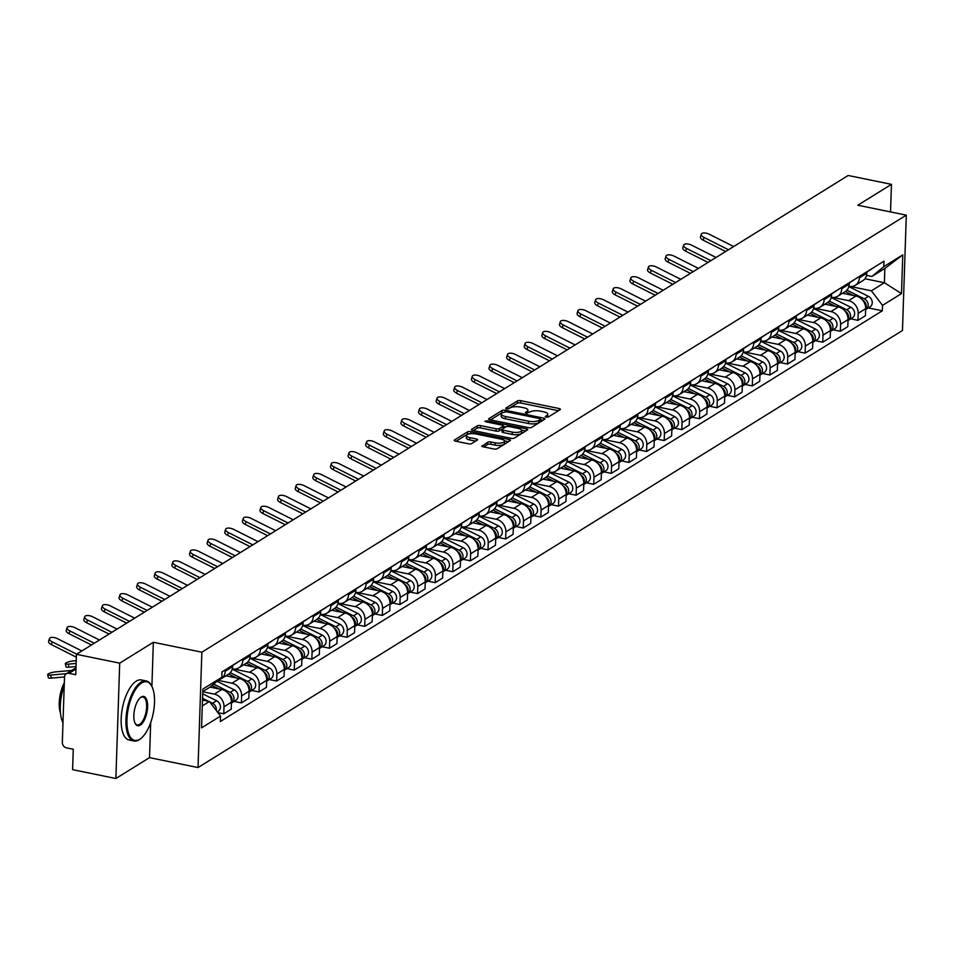 <?xml version="1.0" encoding="UTF-8"?>
<svg xmlns="http://www.w3.org/2000/svg" width="954" height="954" viewBox="0 0 954 954"><rect width="100%" height="100%" fill="white"/><g stroke="black" fill="none" stroke-linecap="round" stroke-linejoin="round"><path stroke-width="1.43" d="M546.105 417.136L548.383 416.97L560.153 409.66A2.409 0.811 1.9 0 0 560.427 409.302A2.409 0.811 1.9 0 0 559.127 408.527L520.705 400.668A2.409 0.811 1.9 0 0 517.462 400.918L505.68 408.229L506.407 409.016L510.199 407.895A7.704 2.6 1.9 0 1 520.574 407.096L523.782 407.752A7.704 2.6 1.9 0 1 527.932 410.208A7.704 2.6 1.9 0 1 527.061 411.341L525.344 412.545L526.25 413.082L530.054 411.961A7.704 2.6 1.9 0 1 540.429 411.15L543.625 411.806A7.704 2.6 1.9 0 1 547.775 414.263A7.704 2.6 1.9 0 1 546.916 415.407L545.199 416.6L546.105 417.136M482.092 445.673A2.409 0.811 1.9 0 0 481.818 446.031A2.409 0.811 1.9 0 0 483.118 446.794L493.898 449A2.409 0.811 1.9 0 0 497.141 448.75L510.223 440.641A2.409 0.811 1.9 0 0 510.485 440.283A2.409 0.811 1.9 0 0 509.197 439.52L470.763 431.649A2.409 0.811 1.9 0 0 467.52 431.9L454.45 440.021A2.409 0.811 1.9 0 0 454.176 440.378A2.409 0.811 1.9 0 0 455.475 441.142L468.497 443.813A2.409 0.811 1.9 0 0 471.741 443.55L477.334 440.08A2.409 0.811 1.9 0 0 477.608 439.722A2.409 0.811 1.9 0 0 476.308 438.959L469.845 437.636A6.439 2.17 1.9 0 1 466.387 435.584A6.439 2.17 1.9 0 1 475.784 433.963L501.077 439.138A6.439 2.17 1.9 0 1 504.547 441.189A6.439 2.17 1.9 0 1 495.15 442.811L490.928 441.952A2.409 0.811 1.9 0 0 487.685 442.203L482.068 446.4M201.854 652.202L153.355 642.28L119.703 663.161L76.427 654.301L848.178 175.488L891.453 184.349L857.801 205.229L906.3 215.151L201.854 652.202L198.027 767.553L902.472 330.501L906.3 215.151M528.373 427.619A2.409 0.811 1.9 0 0 531.616 427.368L544.698 419.247A2.409 0.811 1.9 0 0 544.961 418.889A2.409 0.811 1.9 0 0 543.673 418.126L505.238 410.268A2.409 0.811 1.9 0 0 501.995 410.518L488.913 418.627A2.409 0.811 1.9 0 0 488.651 418.985A2.409 0.811 1.9 0 0 489.951 419.76L528.373 427.619M527.455 429.944L514.373 438.065A2.409 0.811 1.9 0 1 511.129 438.315L472.707 430.445A2.409 0.811 1.9 0 1 471.407 429.682A2.409 0.811 1.9 0 1 471.681 429.324L477.274 425.854A2.409 0.811 1.9 0 1 480.518 425.603L496.104 428.787A2.409 0.811 1.9 0 0 499.347 428.537L503.068 426.235A2.409 0.811 1.9 0 0 503.33 425.878A2.409 0.811 1.9 0 0 502.042 425.114L485.813 421.787L484.906 421.251L487.363 420.821L526.429 428.823A2.409 0.811 1.9 0 1 527.729 429.586A2.409 0.811 1.9 0 1 527.455 429.944M119.703 663.161L115.875 778.512L72.599 769.651L73.267 749.236L66.53 747.864A4.901 4.126 -121.8 0 1 62.332 742.355L64.502 677.066A4.901 4.126 -121.8 0 1 66.267 673.786L75.974 667.764M115.875 778.512L149.528 757.631L198.027 767.553M76.427 654.301L75.748 674.728L68.998 673.345A4.901 4.126 -121.8 0 0 66.267 673.786M890.535 211.919L891.453 184.349M859.435 276.421L859.387 277.781A11.281 9.48 58.2 0 1 855.333 285.318L862.786 280.691A11.281 9.48 -121.8 0 0 866.84 273.154L866.888 271.795M832.997 297.469L848.559 300.653A11.281 9.48 58.2 0 1 858.206 313.306L865.66 308.679A11.281 9.48 -121.8 0 0 856.012 296.026L842.513 293.26M865.66 308.679L865.433 315.714L857.98 320.341L850.682 318.851M855.333 285.318A11.281 9.48 58.2 0 1 849.036 286.343L848.917 286.319M858.206 313.306L857.98 320.341M841.81 287.357L841.774 288.716A11.281 9.48 58.2 0 1 837.707 296.253L845.161 291.626A11.281 9.48 -121.8 0 0 849.227 284.089L849.263 282.73M833.069 329.786L840.355 331.276L847.808 326.65L848.046 319.614A11.281 9.48 -121.8 0 0 838.387 306.949L824.9 304.195M837.707 296.253A11.281 9.48 58.2 0 1 831.411 297.278L831.292 297.254M815.384 308.392L830.934 311.576A11.281 9.48 58.2 0 1 840.593 324.241L840.355 331.276M824.196 298.28L824.149 299.639A11.281 9.48 58.2 0 1 820.094 307.176L827.547 302.549A11.281 9.48 -121.8 0 0 831.602 295.013L831.649 293.665M815.443 340.709L822.742 342.2L830.195 337.585L830.433 330.549A11.281 9.48 -121.8 0 0 820.774 317.885L807.287 315.13M820.094 307.176A11.281 9.48 58.2 0 1 813.798 308.202L813.679 308.178M797.771 319.328L813.321 322.512A11.281 9.48 58.2 0 1 822.98 335.164L822.742 342.2M806.583 309.215L806.535 310.575A11.281 9.48 58.2 0 1 802.481 318.111L809.934 313.484A11.281 9.48 -121.8 0 0 813.989 305.948L814.036 304.588M797.83 351.644L805.128 353.135L812.581 348.508L812.808 341.472A11.281 9.48 -121.8 0 0 803.161 328.82L789.673 326.053M802.481 318.111A11.281 9.48 58.2 0 1 796.185 319.137L796.065 319.113M780.145 330.251L795.708 333.435A11.281 9.48 58.2 0 1 805.355 346.099L805.128 353.135M788.97 320.139L788.922 321.498A11.281 9.48 58.2 0 1 784.856 329.035L792.309 324.408A11.281 9.48 -121.8 0 0 796.375 316.871L796.423 315.524M780.217 362.568L787.503 364.058L794.956 359.443L795.195 352.408A11.281 9.48 -121.8 0 0 785.547 339.743L772.048 336.989M784.856 329.035A11.281 9.48 58.2 0 1 778.559 330.06L778.44 330.036M762.532 341.186L778.094 344.37A11.281 9.48 58.2 0 1 787.742 357.023L787.503 364.058M771.345 331.074L771.297 332.433A11.281 9.48 58.2 0 1 767.243 339.97L774.696 335.343A11.281 9.48 -121.8 0 0 778.75 327.806L778.798 326.447M762.592 373.503L769.89 374.994L777.343 370.367L777.582 363.331A11.281 9.48 -121.8 0 0 767.922 350.678L754.435 347.912M767.243 339.97A11.281 9.48 58.2 0 1 760.946 340.995L760.827 340.972M744.919 352.121L760.469 355.293A11.281 9.48 58.2 0 1 770.128 367.958L769.89 374.994M753.732 342.009L753.684 343.357A11.281 9.48 58.2 0 1 749.629 350.893L757.082 346.278A11.281 9.48 -121.8 0 0 761.137 338.742L761.185 337.382M744.979 384.426L752.277 385.929L759.73 381.302L759.956 374.266A11.281 9.48 -121.8 0 0 750.309 361.602L736.822 358.847M749.629 350.893A11.281 9.48 58.2 0 1 743.333 351.931L743.214 351.907M727.294 363.045L742.856 366.229A11.281 9.48 58.2 0 1 752.503 378.893L752.277 385.929M736.118 352.932L736.071 354.292A11.281 9.48 58.2 0 1 732.016 361.828L739.469 357.201A11.281 9.48 -121.8 0 0 743.524 349.665L743.571 348.305M727.365 395.361L734.652 396.852L742.105 392.225L742.343 385.189A11.281 9.48 -121.8 0 0 732.696 372.537L719.197 369.77M732.016 361.828A11.281 9.48 58.2 0 1 725.708 362.854L725.6 362.83M709.681 373.98L725.243 377.164A11.281 9.48 58.2 0 1 734.89 389.816L734.652 396.852M718.493 363.868L718.457 365.215A11.281 9.48 58.2 0 1 714.391 372.752L721.844 368.137A11.281 9.48 -121.8 0 0 725.911 360.6L725.946 359.241M709.74 406.297L717.038 407.787L724.491 403.16L724.73 396.125A11.281 9.48 -121.8 0 0 715.071 383.46L701.584 380.706M714.391 372.752A11.281 9.48 58.2 0 1 708.095 373.789L707.975 373.765M692.067 384.903L707.618 388.087A11.281 9.48 58.2 0 1 717.277 400.752L717.038 407.787M700.88 374.791L700.832 376.15A11.281 9.48 58.2 0 1 696.778 383.687L704.231 379.06A11.281 9.48 -121.8 0 0 708.285 371.523L708.333 370.164M692.127 417.22L699.425 418.711L706.878 414.084L707.105 407.048A11.281 9.48 -121.8 0 0 697.457 394.396L683.97 391.629M696.778 383.687A11.281 9.48 58.2 0 1 690.481 384.712L690.362 384.689M674.442 395.838L690.004 399.022A11.281 9.48 58.2 0 1 699.652 411.675L699.425 418.711M683.267 385.726L683.219 387.085A11.281 9.48 58.2 0 1 679.165 394.622L686.618 389.995A11.281 9.48 -121.8 0 0 690.672 382.459L690.72 381.099M674.514 428.155L681.812 429.646L689.265 425.019L689.492 417.983A11.281 9.48 -121.8 0 0 679.844 405.319L666.345 402.564M679.165 394.622A11.281 9.48 58.2 0 1 672.856 395.648L672.749 395.624M656.829 406.762L672.391 409.946A11.281 9.48 58.2 0 1 682.038 422.61L681.812 429.646M665.642 396.649L665.606 398.009A11.281 9.48 58.2 0 1 661.539 405.545L668.992 400.918A11.281 9.48 -121.8 0 0 673.059 393.382L673.095 392.034M656.901 439.078L664.187 440.569L671.64 435.954L671.878 428.918A11.281 9.48 -121.8 0 0 662.219 416.254L648.732 413.499M661.539 405.545A11.281 9.48 58.2 0 1 655.243 406.571L655.124 406.547M639.216 417.697L654.766 420.881A11.281 9.48 58.2 0 1 664.425 433.533L664.187 440.569M648.028 407.585L647.981 408.944A11.281 9.48 58.2 0 1 643.926 416.481L651.379 411.854A11.281 9.48 -121.8 0 0 655.434 404.317L655.481 402.958M639.275 450.014L646.573 451.504L654.027 446.877L654.265 439.842A11.281 9.48 -121.8 0 0 644.606 427.189L631.119 424.423M643.926 416.481A11.281 9.48 58.2 0 1 637.63 417.506L637.51 417.482M621.603 428.62L637.153 431.804A11.281 9.48 58.2 0 1 646.812 444.469L646.573 451.504M630.415 418.508L630.367 419.867A11.281 9.48 58.2 0 1 626.313 427.404L633.766 422.777A11.281 9.48 -121.8 0 0 637.821 415.24L637.868 413.893M621.662 460.937L628.96 462.44L636.413 457.813L636.64 450.777A11.281 9.48 -121.8 0 0 626.993 438.113L613.505 435.358M626.313 427.404A11.281 9.48 58.2 0 1 620.017 428.429L619.897 428.406M603.977 439.555L619.54 442.739A11.281 9.48 58.2 0 1 629.187 455.392L628.96 462.44M612.802 429.443L612.754 430.803A11.281 9.48 58.2 0 1 608.688 438.339L616.141 433.712A11.281 9.48 -121.8 0 0 620.207 426.176L620.255 424.816M604.049 471.872L611.335 473.363L618.788 468.736L619.027 461.7A11.281 9.48 -121.8 0 0 609.379 449.048L595.88 446.281M608.688 438.339A11.281 9.48 58.2 0 1 602.391 439.365L602.272 439.341M586.364 450.491L601.914 453.663A11.281 9.48 58.2 0 1 611.574 466.327L611.335 473.363M595.177 440.378L595.129 441.726A11.281 9.48 58.2 0 1 591.075 449.262L598.528 444.647A11.281 9.48 -121.8 0 0 602.582 437.111L602.63 435.751M586.424 482.796L593.722 484.298L601.175 479.671L601.414 472.635A11.281 9.48 -121.8 0 0 591.754 459.971L578.267 457.216M591.075 449.262A11.281 9.48 58.2 0 1 584.778 450.3L584.659 450.276M568.751 461.414L584.301 464.598A11.281 9.48 58.2 0 1 593.96 477.262L593.722 484.298M577.564 451.302L577.516 452.661A11.281 9.48 58.2 0 1 573.461 460.198L580.914 455.571A11.281 9.48 -121.8 0 0 584.969 448.034L585.017 446.675M568.811 493.731L576.109 495.221L583.562 490.594L583.788 483.559A11.281 9.48 -121.8 0 0 574.141 470.906L560.654 468.14M573.461 460.198A11.281 9.48 58.2 0 1 567.165 461.223L567.046 461.199M551.126 472.349L566.688 475.533A11.281 9.48 58.2 0 1 576.335 488.186L576.109 495.221M559.95 462.237L559.903 463.584A11.281 9.48 58.2 0 1 555.836 471.121L563.301 466.506A11.281 9.48 -121.8 0 0 567.356 458.969L567.403 457.61M551.197 504.666L558.484 506.157L565.937 501.53L566.175 494.494A11.281 9.48 -121.8 0 0 556.528 481.83L543.029 479.075M555.836 471.121A11.281 9.48 58.2 0 1 549.54 472.158L549.432 472.135M533.513 483.273L549.075 486.457A11.281 9.48 58.2 0 1 558.722 499.121L558.484 506.157M542.325 473.16L542.289 474.52A11.281 9.48 58.2 0 1 538.223 482.056L545.676 477.429A11.281 9.48 -121.8 0 0 549.742 469.893L549.778 468.533M533.572 515.589L540.87 517.08L548.323 512.465L548.562 505.417A11.281 9.48 -121.8 0 0 538.903 492.765L525.415 489.998M538.223 482.056A11.281 9.48 58.2 0 1 531.927 483.082L531.807 483.058M515.899 494.208L531.45 497.392A11.281 9.48 58.2 0 1 541.109 510.044L540.87 517.08M524.712 484.095L524.664 485.455A11.281 9.48 58.2 0 1 520.61 492.991L528.063 488.365A11.281 9.48 -121.8 0 0 532.117 480.828L532.165 479.468M515.959 526.525L523.257 528.015L530.71 523.388L530.937 516.352A11.281 9.48 -121.8 0 0 521.289 503.688L507.802 500.933M520.61 492.991A11.281 9.48 58.2 0 1 514.313 494.017L514.194 493.993M498.274 505.131L513.836 508.315A11.281 9.48 58.2 0 1 523.484 520.979L523.257 528.015M507.099 495.019L507.051 496.378A11.281 9.48 58.2 0 1 502.996 503.915L510.45 499.288A11.281 9.48 -121.8 0 0 514.504 491.751L514.552 490.404M498.346 537.448L505.644 538.938L513.097 534.323L513.324 527.288A11.281 9.48 -121.8 0 0 503.676 514.623L490.177 511.869M502.996 503.915A11.281 9.48 58.2 0 1 496.688 504.94L496.581 504.916M480.661 516.066L496.223 519.25A11.281 9.48 58.2 0 1 505.87 531.903L505.644 538.938M489.474 505.954L489.438 507.313A11.281 9.48 58.2 0 1 485.371 514.85L492.824 510.223A11.281 9.48 -121.8 0 0 496.891 502.686L496.927 501.327M480.733 548.383L488.019 549.874L495.472 545.247L495.71 538.211A11.281 9.48 -121.8 0 0 486.051 525.559L472.564 522.792M485.371 514.85A11.281 9.48 58.2 0 1 479.075 515.875L478.956 515.852M463.048 526.99L478.598 530.174A11.281 9.48 58.2 0 1 488.257 542.838L488.019 549.874M471.86 516.877L471.813 518.237A11.281 9.48 58.2 0 1 467.758 525.773L475.211 521.146A11.281 9.48 -121.8 0 0 479.266 513.61L479.313 512.262M463.107 559.306L470.405 560.809L477.859 556.182L478.085 549.146A11.281 9.48 -121.8 0 0 468.438 536.482L454.951 533.727M467.758 525.773A11.281 9.48 58.2 0 1 461.462 526.811L461.342 526.775M445.423 537.925L460.985 541.109A11.281 9.48 58.2 0 1 470.632 553.761L470.405 560.809M454.247 527.812L454.199 529.172A11.281 9.48 58.2 0 1 450.145 536.708L457.598 532.082A11.281 9.48 -121.8 0 0 461.653 524.545L461.7 523.186M445.494 570.242L452.792 571.732L460.245 567.105L460.472 560.07A11.281 9.48 -121.8 0 0 450.825 547.417L437.337 544.651M450.145 536.708A11.281 9.48 58.2 0 1 443.848 537.734L443.729 537.71M427.809 548.86L443.371 552.032A11.281 9.48 58.2 0 1 453.019 564.696L452.792 571.732M436.622 538.748L436.586 540.095A11.281 9.48 58.2 0 1 432.52 547.632L439.973 543.017A11.281 9.48 -121.8 0 0 444.039 535.48L444.075 534.121M427.881 581.165L435.167 582.667L442.62 578.041L442.859 571.005A11.281 9.48 -121.8 0 0 433.199 558.34L419.712 555.586M432.52 547.632A11.281 9.48 58.2 0 1 426.223 548.669L426.104 548.645M410.196 559.783L425.746 562.967A11.281 9.48 58.2 0 1 435.406 575.632L435.167 582.667M419.009 549.671L418.961 551.03A11.281 9.48 58.2 0 1 414.907 558.567L422.36 553.94A11.281 9.48 -121.8 0 0 426.414 546.403L426.462 545.044M410.256 592.1L417.554 593.591L425.007 588.964L425.245 581.928A11.281 9.48 -121.8 0 0 415.586 569.276L402.099 566.509M414.907 558.567A11.281 9.48 58.2 0 1 408.61 559.593L408.491 559.569M392.583 570.719L408.133 573.903A11.281 9.48 58.2 0 1 417.792 586.555L417.554 593.591M401.395 560.606L401.348 561.954A11.281 9.48 58.2 0 1 397.293 569.49L404.746 564.875A11.281 9.48 -121.8 0 0 408.801 557.339L408.849 555.979M392.643 603.035L399.941 604.526L407.394 599.899L407.62 592.863A11.281 9.48 -121.8 0 0 397.973 580.199L384.486 577.444M397.293 569.49A11.281 9.48 58.2 0 1 390.997 570.528L390.878 570.504M374.958 581.642L390.52 584.826A11.281 9.48 58.2 0 1 400.167 597.49L399.941 604.526M383.782 571.529L383.735 572.889A11.281 9.48 58.2 0 1 379.668 580.426L387.121 575.799A11.281 9.48 -121.8 0 0 391.188 568.262L391.235 566.903M375.029 613.959L382.315 615.449L389.769 610.834L390.007 603.799A11.281 9.48 -121.8 0 0 380.36 591.134L366.861 588.368M379.668 580.426A11.281 9.48 58.2 0 1 373.372 581.451L373.264 581.427M357.345 592.577L372.907 595.761A11.281 9.48 58.2 0 1 382.554 608.413L382.315 615.449M366.157 582.465L366.109 583.824A11.281 9.48 58.2 0 1 362.055 591.361L369.508 586.734A11.281 9.48 -121.8 0 0 373.574 579.197L373.61 577.838M357.404 624.894L364.702 626.384L372.155 621.758L372.394 614.722A11.281 9.48 -121.8 0 0 362.735 602.069L349.247 599.303M362.055 591.361A11.281 9.48 58.2 0 1 355.759 592.386L355.639 592.362M339.731 603.5L355.282 606.684A11.281 9.48 58.2 0 1 364.941 619.349L364.702 626.384M348.544 593.388L348.496 594.747A11.281 9.48 58.2 0 1 344.442 602.284L351.895 597.657A11.281 9.48 -121.8 0 0 355.949 590.121L355.997 588.773M339.791 635.817L347.089 637.308L354.542 632.693L354.769 625.657A11.281 9.48 -121.8 0 0 345.121 612.993L331.634 610.238M344.442 602.284A11.281 9.48 58.2 0 1 338.145 603.31L338.026 603.286M322.106 614.436L337.668 617.62A11.281 9.48 58.2 0 1 347.316 630.272L347.089 637.308M330.931 604.323L330.883 605.683A11.281 9.48 58.2 0 1 326.828 613.219L334.282 608.592A11.281 9.48 -121.8 0 0 338.336 601.056L338.384 599.696M322.178 646.752L329.464 648.243L336.917 643.616L337.156 636.58A11.281 9.48 -121.8 0 0 327.508 623.928L314.009 621.161M326.828 613.219A11.281 9.48 58.2 0 1 320.52 614.245L320.413 614.221M304.493 625.359L320.055 628.543A11.281 9.48 58.2 0 1 329.702 641.207L329.464 648.243M313.306 615.247L313.27 616.606A11.281 9.48 58.2 0 1 309.203 624.143L316.656 619.516A11.281 9.48 -121.8 0 0 320.723 611.991L320.759 610.632M304.553 657.676L311.851 659.178L319.304 654.551L319.542 647.516A11.281 9.48 -121.8 0 0 309.883 634.851L296.396 632.097M309.203 624.143A11.281 9.48 58.2 0 1 302.907 625.18L302.788 625.156M286.88 636.294L302.43 639.478A11.281 9.48 58.2 0 1 312.089 652.142L311.851 659.178M295.692 626.182L295.645 627.541A11.281 9.48 58.2 0 1 291.59 635.078L299.043 630.451A11.281 9.48 -121.8 0 0 303.098 622.914L303.145 621.555M286.939 668.611L294.237 670.102L301.691 665.475L301.917 658.439A11.281 9.48 -121.8 0 0 292.27 645.786L278.783 643.02M291.59 635.078A11.281 9.48 58.2 0 1 285.294 636.103L285.174 636.079M269.255 647.229L284.817 650.413A11.281 9.48 58.2 0 1 294.464 663.066L294.237 670.102M278.079 637.117L278.031 638.464A11.281 9.48 58.2 0 1 273.977 646.001L281.43 641.386A11.281 9.48 -121.8 0 0 285.484 633.85L285.532 632.49M269.326 679.546L276.624 681.037L284.077 676.41L284.304 669.374A11.281 9.48 -121.8 0 0 274.657 656.71L261.157 653.955M273.977 646.001A11.281 9.48 58.2 0 1 267.68 647.039L267.561 647.015M251.641 658.153L267.203 661.337A11.281 9.48 58.2 0 1 276.851 674.001L276.624 681.037M260.454 648.04L260.418 649.4A11.281 9.48 58.2 0 1 256.352 656.936L263.805 652.309A11.281 9.48 -121.8 0 0 267.871 644.773L267.907 643.413M251.713 690.469L258.999 691.96L266.452 687.333L266.691 680.297A11.281 9.48 -121.8 0 0 257.031 667.645L243.544 664.878M256.352 656.936A11.281 9.48 58.2 0 1 250.055 657.962L249.936 657.938M234.028 669.088L249.578 672.272A11.281 9.48 58.2 0 1 259.238 684.924L258.999 691.96M242.841 658.976L242.793 660.335A11.281 9.48 58.2 0 1 238.738 667.86L246.192 663.245A11.281 9.48 -121.8 0 0 250.246 655.708L250.294 654.349M234.088 701.405L241.386 702.895L248.839 698.268L249.077 691.233A11.281 9.48 -121.8 0 0 239.418 678.568L225.931 675.814M238.738 667.86A11.281 9.48 58.2 0 1 232.442 668.897L232.323 668.873M218.144 680.369L231.965 683.195A11.281 9.48 58.2 0 1 241.624 695.86L241.386 702.895M225.227 669.899L225.18 671.258A11.281 9.48 58.2 0 1 221.125 678.795L228.578 674.168A11.281 9.48 -121.8 0 0 232.633 666.631L232.681 665.272M217.882 712.614L223.773 713.819L231.226 709.204L231.452 702.168A11.281 9.48 -121.8 0 0 221.805 689.504L210.011 687.095M221.125 678.795A11.281 9.48 58.2 0 1 218.883 679.749M202.749 691.757L214.352 694.13A11.281 9.48 58.2 0 1 223.999 706.783L223.773 713.819M850.61 286.534L871.396 290.791L884.382 282.73L884.859 268.432L871.873 276.481L866.53 275.396M864.92 278.747L884.382 282.73L901.482 293.605L882.51 305.375L871.396 290.791M871.873 276.481L883.798 266.619L902.77 254.849L901.482 293.605M202.284 705.924L209.403 701.5L220.529 716.084L220.35 721.51L882.331 310.789L882.51 305.375M220.529 716.084L201.556 727.854L202.844 689.098L221.817 677.328L209.88 687.202L202.761 691.614M883.798 266.619L883.976 261.193L221.996 671.902L221.817 677.328M153.355 642.28L151.889 686.463M150.684 722.619L149.528 757.631M209.403 701.5L202.475 700.081M868.295 307.927L882.331 310.789M902.77 254.849L884.859 268.432M547.441 417.208A7.704 2.6 1.9 0 0 547.703 416.576L547.775 414.263M527.586 413.154A7.704 2.6 1.9 0 0 527.848 412.51L527.932 410.208M558.448 410.721L520.634 402.982A2.409 0.811 1.9 0 0 517.39 403.232L507.993 409.051M502.686 412.545A2.409 0.811 1.9 0 0 501.923 412.82L490.547 419.879M542.981 420.309L540.656 419.832M540.489 419.39L539.761 418.603L506.037 411.711L502.162 412.879A7.704 2.6 1.9 0 0 501.291 414.024A7.704 2.6 1.9 0 0 505.441 416.481L528.504 421.191A7.704 2.6 1.9 0 0 538.879 420.392L540.489 419.39L540.429 421.191M501.291 414.024L501.22 416.326A7.704 2.6 1.9 0 0 505.37 418.782L505.441 416.481M540.405 421.704L538.807 422.705A7.704 2.6 1.9 0 1 528.421 423.504L505.37 418.782M473.315 430.576L477.203 428.155L477.274 425.854M503.008 427.809A2.409 0.811 1.9 0 1 503.259 428.179A2.409 0.811 1.9 0 1 502.985 428.537L499.276 430.85A2.409 0.811 1.9 0 1 496.032 431.101L480.446 427.905A2.409 0.811 1.9 0 0 477.203 428.155M503.318 426.414L505.894 426.939M521.623 430.159L525.749 431.005M512.274 432.102A6.439 2.17 1.9 0 0 521.671 430.469A6.439 2.17 1.9 0 0 518.213 428.418L509.293 426.593A2.409 0.811 1.9 0 0 506.049 426.843L502.341 429.145A2.409 0.811 1.9 0 0 502.066 429.503A2.409 0.811 1.9 0 0 503.366 430.278L512.274 432.102L512.203 434.404A6.439 2.17 1.9 0 0 521.599 432.782L521.671 430.469M502.257 431.458A2.409 0.811 1.9 0 0 501.995 431.816A2.409 0.811 1.9 0 0 503.283 432.579L503.366 430.278M512.203 434.404L503.283 432.579M504.547 441.189L504.475 443.491A6.439 2.17 1.9 0 1 495.066 445.124L490.857 444.254A2.409 0.811 1.9 0 0 487.613 444.504L483.726 446.925M466.387 435.584L466.303 437.886A6.439 2.17 1.9 0 0 469.773 439.949L469.845 437.636M475.629 441.142L469.773 439.949M469.535 433.831A2.409 0.811 1.9 0 0 467.448 434.213L456.072 441.261M508.518 441.702L504.487 440.879M845.316 291.53L853.174 295.442M862.666 300.188A6.129 5.152 58.2 0 1 865.66 308.834M846.902 290.171L864.372 298.876A6.129 5.152 58.2 0 1 868.116 304.076A6.129 5.152 58.2 0 1 865.982 309.358A6.129 5.152 58.2 0 1 865.636 309.549M848.845 286.582L868.438 296.36A6.129 5.152 58.2 0 1 872.183 301.559A6.129 5.152 58.2 0 1 870.048 306.83L865.982 309.358M733.674 246.537L709.275 234.243A5.641 2.468 17.3 0 0 701.285 234.183A5.641 2.468 17.3 0 0 704.076 237.463L703.229 240.205A5.641 2.468 -162.7 0 1 700.439 236.914L701.285 234.183M866.876 271.95A6.129 5.152 -121.8 0 0 867.234 271.759A6.129 5.152 -121.8 0 0 868.092 271.043M867.234 271.759L871.3 269.231A6.129 5.152 -121.8 0 0 872.159 268.527M728.474 249.757L704.076 237.463M725.66 251.498L703.229 240.205M827.702 302.454L835.561 306.377M845.053 311.111A6.129 5.152 58.2 0 1 848.034 319.757M829.288 301.094L846.747 309.811A6.129 5.152 58.2 0 1 850.503 315.011A6.129 5.152 58.2 0 1 848.368 320.282A6.129 5.152 58.2 0 1 848.011 320.484M831.22 297.517L850.813 307.283A6.129 5.152 58.2 0 1 854.569 312.483A6.129 5.152 58.2 0 1 852.435 317.765L848.368 320.282M810.089 313.389L817.948 317.3M827.428 322.047A6.129 5.152 58.2 0 1 830.421 330.692M811.663 312.03L829.133 320.735A6.129 5.152 58.2 0 1 832.878 325.934A6.129 5.152 58.2 0 1 830.755 331.217A6.129 5.152 58.2 0 1 830.397 331.408M813.607 308.44L833.2 318.219A6.129 5.152 58.2 0 1 836.944 323.418A6.129 5.152 58.2 0 1 834.81 328.701L830.755 331.217M716.049 257.461L691.65 245.178A5.641 2.468 17.3 0 0 683.672 245.106A5.641 2.468 17.3 0 0 686.463 248.398L685.604 251.129A5.641 2.468 -162.7 0 1 682.825 247.849L683.672 245.106M849.263 282.885A6.129 5.152 -121.8 0 0 849.609 282.682A6.129 5.152 -121.8 0 0 850.479 281.979M849.609 282.682L853.675 280.166A6.129 5.152 -121.8 0 0 854.545 279.45M710.861 260.68L686.463 248.398M708.047 262.433L685.604 251.129M698.435 268.396L674.037 256.101A5.641 2.468 17.3 0 0 666.059 256.042A5.641 2.468 17.3 0 0 668.849 259.321L667.991 262.064A5.641 2.468 -162.7 0 1 665.2 258.772L666.059 256.042M831.649 293.808A6.129 5.152 -121.8 0 0 831.995 293.617A6.129 5.152 -121.8 0 0 832.866 292.902M831.995 293.617L836.062 291.089A6.129 5.152 -121.8 0 0 836.932 290.386M693.236 271.616L668.849 259.321M690.422 273.357L667.991 262.064M141.657 682.945A29.908 12.7 101.6 0 0 126.954 719.638A29.908 12.7 101.6 0 0 139.797 739.231A29.908 12.7 101.6 0 0 141.264 738.169A29.908 12.7 101.6 0 0 153.165 713.628A29.908 12.7 101.6 0 0 151.853 686.403A29.908 12.7 101.6 0 0 141.657 682.945M140.942 738.42A30.647 13.01 -78.4 0 1 140.62 738.694A30.647 13.01 -78.4 0 1 139.117 739.791A30.647 13.01 -78.4 0 1 133.93 740.984A30.647 13.01 -78.4 0 1 126.393 714.081A30.647 13.01 -78.4 0 1 141.037 682.122A30.647 13.01 -78.4 0 1 146.224 680.929A30.647 13.01 -78.4 0 1 151.483 685.652A30.647 13.01 -78.4 0 1 151.662 686.033M141.192 697.016A14.954 6.344 -78.4 0 1 147.62 706.819A14.954 6.344 -78.4 0 1 140.262 725.159A14.954 6.344 -78.4 0 1 135.17 723.43A14.954 6.344 -78.4 0 1 134.514 709.812A14.954 6.344 -78.4 0 1 140.465 697.553A14.954 6.344 -78.4 0 1 141.192 697.016M134.979 723.049A14.215 6.034 101.6 0 0 137.221 724.885A14.215 6.034 101.6 0 0 139.63 724.336A14.215 6.034 101.6 0 0 146.427 709.502A14.215 6.034 101.6 0 0 142.921 697.028A14.215 6.034 101.6 0 0 140.524 697.577A14.215 6.034 101.6 0 0 140.143 697.839M62.988 722.786A30.647 13.01 -78.4 0 1 64.216 685.64M60.472 713.02A22.061 9.361 -78.4 0 1 64.312 682.754M133.93 740.984L129.148 740.006A30.647 13.01 -78.4 0 1 121.611 713.103A30.647 13.01 -78.4 0 1 136.243 681.144A30.647 13.01 -78.4 0 1 141.43 679.952L146.224 680.929M792.464 324.312L800.323 328.236M809.815 332.97A6.129 5.152 58.2 0 1 812.808 341.615M794.05 322.953L811.52 331.67A6.129 5.152 58.2 0 1 815.265 336.869A6.129 5.152 58.2 0 1 813.13 342.152A6.129 5.152 58.2 0 1 812.784 342.343M795.994 319.375L815.587 329.142A6.129 5.152 58.2 0 1 819.331 334.341A6.129 5.152 58.2 0 1 817.196 339.624L813.13 342.152M774.851 335.248L782.709 339.171M792.202 343.905A6.129 5.152 58.2 0 1 795.195 352.551M776.437 333.888L793.895 342.593A6.129 5.152 58.2 0 1 797.651 347.805A6.129 5.152 58.2 0 1 795.517 353.075A6.129 5.152 58.2 0 1 795.171 353.278M778.381 330.311L797.961 340.077A6.129 5.152 58.2 0 1 801.718 345.276A6.129 5.152 58.2 0 1 799.583 350.559L795.517 353.075M757.237 346.171L765.096 350.094M774.576 354.828A6.129 5.152 58.2 0 1 777.57 363.474M758.824 344.811L776.282 353.529A6.129 5.152 58.2 0 1 780.038 358.728A6.129 5.152 58.2 0 1 777.904 364.011A6.129 5.152 58.2 0 1 777.546 364.201M760.755 341.234L780.348 351A6.129 5.152 58.2 0 1 784.093 356.212A6.129 5.152 58.2 0 1 781.97 361.483L777.904 364.011M680.822 279.319L656.424 267.037A5.641 2.468 17.3 0 0 648.446 266.965A5.641 2.468 17.3 0 0 651.224 270.256L650.378 272.987A5.641 2.468 -162.7 0 1 647.587 269.708L648.446 266.965M814.024 304.743A6.129 5.152 -121.8 0 0 814.382 304.541A6.129 5.152 -121.8 0 0 815.241 303.837M814.382 304.541L818.449 302.024A6.129 5.152 -121.8 0 0 819.307 301.321M675.623 282.539L651.224 270.256M672.808 284.292L650.378 272.987M663.197 290.255L638.81 277.96A5.641 2.468 17.3 0 0 630.821 277.9A5.641 2.468 17.3 0 0 633.611 281.191L632.764 283.922A5.641 2.468 -162.7 0 1 629.974 280.631L630.821 277.9M796.411 315.667A6.129 5.152 -121.8 0 0 796.769 315.476A6.129 5.152 -121.8 0 0 797.627 314.772M796.769 315.476L800.823 312.948A6.129 5.152 -121.8 0 0 801.694 312.244M658.01 293.474L633.611 281.191M655.195 295.227L632.764 283.922M645.584 301.178L621.185 288.895A5.641 2.468 17.3 0 0 613.207 288.823A5.641 2.468 17.3 0 0 615.998 292.115L615.139 294.858A5.641 2.468 -162.7 0 1 612.361 291.566L613.207 288.823M778.798 326.602A6.129 5.152 -121.8 0 0 779.144 326.399A6.129 5.152 -121.8 0 0 780.014 325.696M779.144 326.399L783.21 323.883A6.129 5.152 -121.8 0 0 784.081 323.179M640.396 304.409L615.998 292.115M637.57 306.151L615.139 294.858M739.612 357.106L747.471 361.029M756.963 365.764A6.129 5.152 58.2 0 1 759.956 374.409M741.198 355.747L758.668 364.452A6.129 5.152 58.2 0 1 762.413 369.663A6.129 5.152 58.2 0 1 760.278 374.934A6.129 5.152 58.2 0 1 759.933 375.137M743.142 352.169L762.735 361.936A6.129 5.152 58.2 0 1 766.479 367.135A6.129 5.152 58.2 0 1 764.345 372.418L760.278 374.934M627.971 312.113L603.572 299.818A5.641 2.468 17.3 0 0 595.594 299.759A5.641 2.468 17.3 0 0 598.373 303.05L597.526 305.781A5.641 2.468 -162.7 0 1 594.736 302.49L595.594 299.759M761.185 337.525A6.129 5.152 -121.8 0 0 761.53 337.334A6.129 5.152 -121.8 0 0 762.401 336.631M761.53 337.334L765.597 334.806A6.129 5.152 -121.8 0 0 766.456 334.103M622.771 315.333L598.373 303.05M619.957 317.086L597.526 305.781M721.999 368.029L729.858 371.953M739.35 376.687A6.129 5.152 58.2 0 1 742.343 385.333M723.585 366.682L741.055 375.387A6.129 5.152 58.2 0 1 744.8 380.586A6.129 5.152 58.2 0 1 742.665 385.869A6.129 5.152 58.2 0 1 742.319 386.06M725.529 363.092L745.11 372.871A6.129 5.152 58.2 0 1 748.866 378.07A6.129 5.152 58.2 0 1 746.732 383.341L742.665 385.869M610.357 323.036L585.959 310.754A5.641 2.468 17.3 0 0 577.969 310.694A5.641 2.468 17.3 0 0 580.759 313.973L579.913 316.716A5.641 2.468 -162.7 0 1 577.122 313.425L577.969 310.694M743.56 348.46A6.129 5.152 -121.8 0 0 743.917 348.258A6.129 5.152 -121.8 0 0 744.776 347.554M743.917 348.258L747.984 345.742A6.129 5.152 -121.8 0 0 748.842 345.038M605.158 326.268L580.759 313.973M602.344 328.009L579.913 316.716M704.386 378.965L712.244 382.888M721.725 387.622A6.129 5.152 58.2 0 1 724.718 396.268M705.972 377.605L723.43 386.322A6.129 5.152 58.2 0 1 727.186 391.522A6.129 5.152 58.2 0 1 725.052 396.792A6.129 5.152 58.2 0 1 724.694 396.995M707.904 374.028L727.497 383.794A6.129 5.152 58.2 0 1 731.253 388.993A6.129 5.152 58.2 0 1 729.118 394.276L725.052 396.792M592.732 333.972L568.334 321.689A5.641 2.468 17.3 0 0 560.356 321.617A5.641 2.468 17.3 0 0 563.146 324.909L562.288 327.639A5.641 2.468 -162.7 0 1 559.509 324.36L560.356 321.617M725.946 359.384A6.129 5.152 -121.8 0 0 726.292 359.193A6.129 5.152 -121.8 0 0 727.163 358.489M726.292 359.193L730.359 356.677A6.129 5.152 -121.8 0 0 731.229 355.961M587.545 337.191L563.146 324.909M584.73 338.944L562.288 327.639M686.761 389.9L694.631 393.811M704.112 398.557A6.129 5.152 58.2 0 1 707.105 407.203M688.347 388.54L705.817 397.246A6.129 5.152 58.2 0 1 709.561 402.445A6.129 5.152 58.2 0 1 707.427 407.728A6.129 5.152 58.2 0 1 707.081 407.918M690.291 384.951L709.883 394.729A6.129 5.152 58.2 0 1 713.628 399.929A6.129 5.152 58.2 0 1 711.493 405.2L707.427 407.728M575.119 344.907L550.72 332.612A5.641 2.468 17.3 0 0 542.743 332.552A5.641 2.468 17.3 0 0 545.521 335.832L544.674 338.575A5.641 2.468 -162.7 0 1 541.884 335.283L542.743 332.552M708.333 370.319A6.129 5.152 -121.8 0 0 708.679 370.128A6.129 5.152 -121.8 0 0 709.549 369.413M708.679 370.128L712.745 367.6A6.129 5.152 -121.8 0 0 713.616 366.896M569.92 348.127L545.521 335.832M567.105 349.868L544.674 338.575M669.148 400.823L677.006 404.746M686.498 409.481A6.129 5.152 58.2 0 1 689.492 418.126M670.734 399.464L688.204 408.181A6.129 5.152 58.2 0 1 691.948 413.38A6.129 5.152 58.2 0 1 689.814 418.651A6.129 5.152 58.2 0 1 689.468 418.854M672.677 395.886L692.27 405.653A6.129 5.152 58.2 0 1 696.015 410.852A6.129 5.152 58.2 0 1 693.88 416.135L689.814 418.651M651.534 411.758L659.393 415.67M668.885 420.416A6.129 5.152 58.2 0 1 671.866 429.061M653.12 410.399L670.579 419.104A6.129 5.152 58.2 0 1 674.335 424.303A6.129 5.152 58.2 0 1 672.2 429.586A6.129 5.152 58.2 0 1 671.843 429.777M655.052 406.809L674.645 416.588A6.129 5.152 58.2 0 1 678.401 421.787A6.129 5.152 58.2 0 1 676.267 427.07L672.2 429.586M633.921 422.682L641.78 426.605M651.26 431.339A6.129 5.152 58.2 0 1 654.253 439.985M635.495 421.322L652.965 430.039A6.129 5.152 58.2 0 1 656.71 435.239A6.129 5.152 58.2 0 1 654.587 440.521A6.129 5.152 58.2 0 1 654.229 440.712M637.439 417.745L657.032 427.511A6.129 5.152 58.2 0 1 660.776 432.711A6.129 5.152 58.2 0 1 658.642 437.993L654.587 440.521M616.296 433.617L624.154 437.54M633.647 442.274A6.129 5.152 58.2 0 1 636.64 450.92M617.882 432.257L635.352 440.963A6.129 5.152 58.2 0 1 639.097 446.174A6.129 5.152 58.2 0 1 636.962 451.445A6.129 5.152 58.2 0 1 636.616 451.647M619.826 428.68L639.418 438.446A6.129 5.152 58.2 0 1 643.163 443.646A6.129 5.152 58.2 0 1 641.028 448.929L636.962 451.445M598.683 444.54L606.541 448.463M616.034 453.198A6.129 5.152 58.2 0 1 619.027 461.843M600.269 443.181L617.727 451.898A6.129 5.152 58.2 0 1 621.483 457.097A6.129 5.152 58.2 0 1 619.349 462.38A6.129 5.152 58.2 0 1 618.991 462.571M602.212 439.603L621.793 449.37A6.129 5.152 58.2 0 1 625.55 454.581A6.129 5.152 58.2 0 1 623.415 459.852L619.349 462.38M581.069 455.475L588.928 459.399M598.408 464.133A6.129 5.152 58.2 0 1 601.402 472.779M582.655 454.116L600.114 462.821A6.129 5.152 58.2 0 1 603.858 468.032A6.129 5.152 58.2 0 1 601.736 473.303A6.129 5.152 58.2 0 1 601.378 473.506M584.587 450.538L604.18 460.305A6.129 5.152 58.2 0 1 607.925 465.504A6.129 5.152 58.2 0 1 605.802 470.787L601.736 473.303M557.506 355.83L533.107 343.547A5.641 2.468 17.3 0 0 525.117 343.476A5.641 2.468 17.3 0 0 527.908 346.767L527.061 349.498A5.641 2.468 -162.7 0 1 524.271 346.219L525.117 343.476M690.708 381.254A6.129 5.152 -121.8 0 0 691.066 381.051A6.129 5.152 -121.8 0 0 691.924 380.348M691.066 381.051L695.132 378.535A6.129 5.152 -121.8 0 0 695.991 377.82M552.306 359.05L527.908 346.767M549.492 360.803L527.061 349.498M539.881 366.765L515.482 354.471A5.641 2.468 17.3 0 0 507.504 354.411A5.641 2.468 17.3 0 0 510.295 357.69L509.436 360.433A5.641 2.468 -162.7 0 1 506.657 357.142L507.504 354.411M673.095 392.177A6.129 5.152 -121.8 0 0 673.441 391.987A6.129 5.152 -121.8 0 0 674.311 391.283M673.441 391.987L677.507 389.459A6.129 5.152 -121.8 0 0 678.377 388.755M534.693 369.985L510.295 357.69M531.879 371.726L509.436 360.433M522.267 377.689L497.869 365.406A5.641 2.468 17.3 0 0 489.891 365.334A5.641 2.468 17.3 0 0 492.669 368.626L491.823 371.356A5.641 2.468 -162.7 0 1 489.032 368.077L489.891 365.334M655.481 403.113A6.129 5.152 -121.8 0 0 655.827 402.91A6.129 5.152 -121.8 0 0 656.698 402.206M655.827 402.91L659.894 400.394A6.129 5.152 -121.8 0 0 660.764 399.69M517.068 380.92L492.669 368.626M514.254 382.661L491.823 371.356M504.654 388.624L480.256 376.329A5.641 2.468 17.3 0 0 472.266 376.27A5.641 2.468 17.3 0 0 475.056 379.561L474.21 382.292A5.641 2.468 -162.7 0 1 471.419 379L472.266 376.27M637.856 414.036A6.129 5.152 -121.8 0 0 638.214 413.845A6.129 5.152 -121.8 0 0 639.073 413.142M638.214 413.845L642.28 411.317A6.129 5.152 -121.8 0 0 643.139 410.614M499.455 391.844L475.056 379.561M496.64 393.597L474.21 382.292M487.029 399.547L462.642 387.264A5.641 2.468 17.3 0 0 454.653 387.193A5.641 2.468 17.3 0 0 457.443 390.484L456.584 393.227A5.641 2.468 -162.7 0 1 453.806 389.936L454.653 387.193M620.243 424.971A6.129 5.152 -121.8 0 0 620.601 424.768A6.129 5.152 -121.8 0 0 621.459 424.065M620.601 424.768L624.655 422.252A6.129 5.152 -121.8 0 0 625.526 421.549M481.842 402.779L457.443 390.484M479.027 404.52L456.584 393.227M469.416 410.482L445.017 398.188A5.641 2.468 17.3 0 0 437.039 398.128A5.641 2.468 17.3 0 0 439.83 401.419L438.971 404.15A5.641 2.468 -162.7 0 1 436.181 400.859L437.039 398.128M602.63 435.895A6.129 5.152 -121.8 0 0 602.976 435.704A6.129 5.152 -121.8 0 0 603.846 435M602.976 435.704L607.042 433.176A6.129 5.152 -121.8 0 0 607.913 432.472M464.228 413.702L439.83 401.419M461.402 415.455L438.971 404.15M563.444 466.411L571.303 470.322M580.795 475.056A6.129 5.152 58.2 0 1 583.788 483.702M565.03 465.051L582.5 473.756A6.129 5.152 58.2 0 1 586.245 478.956A6.129 5.152 58.2 0 1 584.11 484.238A6.129 5.152 58.2 0 1 583.765 484.429M566.974 461.462L586.567 471.24A6.129 5.152 58.2 0 1 590.311 476.44A6.129 5.152 58.2 0 1 588.177 481.71L584.11 484.238M451.802 421.406L427.404 409.123A5.641 2.468 17.3 0 0 419.426 409.063A5.641 2.468 17.3 0 0 422.205 412.343L421.358 415.085A5.641 2.468 -162.7 0 1 418.567 411.794L419.426 409.063M585.005 446.83A6.129 5.152 -121.8 0 0 585.362 446.639A6.129 5.152 -121.8 0 0 586.233 445.923M585.362 446.639L589.429 444.111A6.129 5.152 -121.8 0 0 590.287 443.407M446.603 424.637L422.205 412.343M443.789 426.378L421.358 415.085M545.831 477.334L553.69 481.257M563.182 485.991A6.129 5.152 58.2 0 1 566.175 494.637M547.417 475.974L564.875 484.692A6.129 5.152 58.2 0 1 568.632 489.891A6.129 5.152 58.2 0 1 566.497 495.162A6.129 5.152 58.2 0 1 566.151 495.364M549.361 472.397L568.942 482.164A6.129 5.152 58.2 0 1 572.698 487.363A6.129 5.152 58.2 0 1 570.564 492.646L566.497 495.162M434.189 432.341L409.791 420.058A5.641 2.468 17.3 0 0 401.801 419.987A5.641 2.468 17.3 0 0 404.591 423.278L403.745 426.009A5.641 2.468 -162.7 0 1 400.954 422.729L401.801 419.987M567.391 457.753A6.129 5.152 -121.8 0 0 567.749 457.562A6.129 5.152 -121.8 0 0 568.608 456.859M567.749 457.562L571.816 455.046A6.129 5.152 -121.8 0 0 572.674 454.331M428.99 435.561L404.591 423.278M426.176 437.314L403.745 426.009M528.218 488.269L536.076 492.181M545.557 496.927A6.129 5.152 58.2 0 1 548.55 505.572M529.804 486.91L547.262 495.615A6.129 5.152 58.2 0 1 551.018 500.814A6.129 5.152 58.2 0 1 548.884 506.097A6.129 5.152 58.2 0 1 548.526 506.288M531.736 483.32L551.329 493.099A6.129 5.152 58.2 0 1 555.073 498.298A6.129 5.152 58.2 0 1 552.95 503.569L548.884 506.097M416.564 443.276L392.166 430.981A5.641 2.468 17.3 0 0 384.188 430.922A5.641 2.468 17.3 0 0 386.978 434.201L386.12 436.944A5.641 2.468 -162.7 0 1 383.341 433.653L384.188 430.922M549.778 468.688A6.129 5.152 -121.8 0 0 550.124 468.497A6.129 5.152 -121.8 0 0 550.995 467.782M550.124 468.497L554.191 465.969A6.129 5.152 -121.8 0 0 555.061 465.266M411.377 446.496L386.978 434.201M408.562 448.237L386.12 436.944M510.593 499.192L518.463 503.116M527.944 507.85A6.129 5.152 58.2 0 1 530.937 516.496M512.179 497.833L529.649 506.55A6.129 5.152 58.2 0 1 533.393 511.749A6.129 5.152 58.2 0 1 531.259 517.032A6.129 5.152 58.2 0 1 530.913 517.223M514.123 494.255L533.715 504.022A6.129 5.152 58.2 0 1 537.46 509.221A6.129 5.152 58.2 0 1 535.325 514.504L531.259 517.032M398.951 454.199L374.552 441.917A5.641 2.468 17.3 0 0 366.574 441.845A5.641 2.468 17.3 0 0 369.353 445.136L368.506 447.867A5.641 2.468 -162.7 0 1 365.716 444.588L366.574 441.845M532.165 479.623A6.129 5.152 -121.8 0 0 532.511 479.421A6.129 5.152 -121.8 0 0 533.381 478.717M532.511 479.421L536.577 476.905A6.129 5.152 -121.8 0 0 537.448 476.189M393.752 457.419L369.353 445.136M390.937 459.172L368.506 447.867M492.979 510.128L500.838 514.039M510.33 518.785A6.129 5.152 58.2 0 1 513.324 527.431M494.566 508.768L512.036 517.473A6.129 5.152 58.2 0 1 515.78 522.673A6.129 5.152 58.2 0 1 513.646 527.956A6.129 5.152 58.2 0 1 513.3 528.146M496.509 505.179L516.09 514.957A6.129 5.152 58.2 0 1 519.847 520.157A6.129 5.152 58.2 0 1 517.712 525.439L513.646 527.956M381.338 465.135L356.939 452.84A5.641 2.468 17.3 0 0 348.949 452.78A5.641 2.468 17.3 0 0 351.74 456.072L350.893 458.802A5.641 2.468 -162.7 0 1 348.103 455.511L348.949 452.78M514.54 490.547A6.129 5.152 -121.8 0 0 514.898 490.356A6.129 5.152 -121.8 0 0 515.756 489.652M514.898 490.356L518.964 487.828A6.129 5.152 -121.8 0 0 519.823 487.124M376.138 468.354L351.74 456.072M373.324 470.095L350.893 458.802M475.366 521.051L483.225 524.974M492.705 529.708A6.129 5.152 58.2 0 1 495.698 538.354M476.952 519.692L494.41 528.409A6.129 5.152 58.2 0 1 498.167 533.608A6.129 5.152 58.2 0 1 496.032 538.891A6.129 5.152 58.2 0 1 495.675 539.082M478.884 516.114L498.477 525.881A6.129 5.152 58.2 0 1 502.233 531.092A6.129 5.152 58.2 0 1 500.099 536.363L496.032 538.891M363.712 476.058L339.314 463.775A5.641 2.468 17.3 0 0 331.336 463.704A5.641 2.468 17.3 0 0 334.127 466.995L333.268 469.726A5.641 2.468 -162.7 0 1 330.489 466.446L331.336 463.704M496.927 501.482A6.129 5.152 -121.8 0 0 497.272 501.279A6.129 5.152 -121.8 0 0 498.143 500.576M497.272 501.279L501.339 498.763A6.129 5.152 -121.8 0 0 502.209 498.06M358.525 479.29L334.127 466.995M355.711 481.031L333.268 469.726M457.753 531.986L465.612 535.909M475.092 540.644A6.129 5.152 58.2 0 1 478.085 549.289M459.327 530.627L476.797 539.332A6.129 5.152 58.2 0 1 480.542 544.543A6.129 5.152 58.2 0 1 478.407 549.814A6.129 5.152 58.2 0 1 478.061 550.017M461.271 527.049L480.864 536.816A6.129 5.152 58.2 0 1 484.608 542.015A6.129 5.152 58.2 0 1 482.474 547.298L478.407 549.814M346.099 486.993L321.701 474.698A5.641 2.468 17.3 0 0 313.723 474.639A5.641 2.468 17.3 0 0 316.501 477.93L315.655 480.661A5.641 2.468 -162.7 0 1 312.864 477.37L313.723 474.639M479.313 512.405A6.129 5.152 -121.8 0 0 479.659 512.215A6.129 5.152 -121.8 0 0 480.53 511.511M479.659 512.215L483.726 509.686A6.129 5.152 -121.8 0 0 484.596 508.983M340.9 490.213L316.501 477.93M338.086 491.966L315.655 480.661M440.128 542.909L447.986 546.833M457.479 551.567A6.129 5.152 58.2 0 1 460.472 560.213M441.714 541.562L459.184 550.267A6.129 5.152 58.2 0 1 462.928 555.466A6.129 5.152 58.2 0 1 460.794 560.749A6.129 5.152 58.2 0 1 460.448 560.94M443.658 537.973L463.25 547.739A6.129 5.152 58.2 0 1 466.995 552.95A6.129 5.152 58.2 0 1 464.86 558.221L460.794 560.749M328.486 497.916L304.087 485.634A5.641 2.468 17.3 0 0 296.098 485.574A5.641 2.468 17.3 0 0 298.888 488.853L298.042 491.596A5.641 2.468 -162.7 0 1 295.251 488.305L296.098 485.574M461.688 523.341A6.129 5.152 -121.8 0 0 462.046 523.138A6.129 5.152 -121.8 0 0 462.905 522.434M462.046 523.138L466.112 520.622A6.129 5.152 -121.8 0 0 466.971 519.918M323.287 501.148L298.888 488.853M320.472 502.889L298.042 491.596M422.515 553.845L430.373 557.768M439.866 562.502A6.129 5.152 58.2 0 1 442.847 571.148M424.101 552.485L441.559 561.202A6.129 5.152 58.2 0 1 445.315 566.402A6.129 5.152 58.2 0 1 443.181 571.673A6.129 5.152 58.2 0 1 442.823 571.875M426.044 548.908L445.625 558.674A6.129 5.152 58.2 0 1 449.382 563.874A6.129 5.152 58.2 0 1 447.247 569.156L443.181 571.673M310.861 508.852L286.462 496.557A5.641 2.468 17.3 0 0 278.485 496.497A5.641 2.468 17.3 0 0 281.275 499.789L280.416 502.519A5.641 2.468 -162.7 0 1 277.638 499.228L278.485 496.497M444.075 534.264A6.129 5.152 -121.8 0 0 444.421 534.073A6.129 5.152 -121.8 0 0 445.291 533.369M444.421 534.073L448.487 531.545A6.129 5.152 -121.8 0 0 449.358 530.841M305.674 512.071L281.275 499.789M302.859 513.824L280.416 502.519M404.901 564.78L412.76 568.691M422.24 573.426A6.129 5.152 58.2 0 1 425.234 582.071M406.487 563.42L423.946 572.126A6.129 5.152 58.2 0 1 427.69 577.325A6.129 5.152 58.2 0 1 425.567 582.608A6.129 5.152 58.2 0 1 425.21 582.799M408.419 559.831L428.012 569.61A6.129 5.152 58.2 0 1 431.757 574.809A6.129 5.152 58.2 0 1 429.622 580.08L425.567 582.608M293.248 519.787L268.849 507.492A5.641 2.468 17.3 0 0 260.871 507.433A5.641 2.468 17.3 0 0 263.662 510.712L262.803 513.455A5.641 2.468 -162.7 0 1 260.013 510.163L260.871 507.433M426.462 545.199A6.129 5.152 -121.8 0 0 426.808 545.008A6.129 5.152 -121.8 0 0 427.678 544.293M426.808 545.008L430.874 542.48A6.129 5.152 -121.8 0 0 431.745 541.777M288.048 523.007L263.662 510.712M285.234 524.748L262.803 513.455M387.276 575.703L395.135 579.627M404.627 584.361A6.129 5.152 58.2 0 1 407.62 593.006M388.862 574.344L406.332 583.061A6.129 5.152 58.2 0 1 410.077 588.26A6.129 5.152 58.2 0 1 407.942 593.531A6.129 5.152 58.2 0 1 407.596 593.734M390.806 570.766L410.399 580.533A6.129 5.152 58.2 0 1 414.143 585.732A6.129 5.152 58.2 0 1 412.009 591.015L407.942 593.531M275.634 530.71L251.236 518.427A5.641 2.468 17.3 0 0 243.258 518.356A5.641 2.468 17.3 0 0 246.037 521.647L245.19 524.378A5.641 2.468 -162.7 0 1 242.399 521.099L243.258 518.356M408.837 556.122A6.129 5.152 -121.8 0 0 409.194 555.932A6.129 5.152 -121.8 0 0 410.053 555.228M409.194 555.932L413.261 553.415A6.129 5.152 -121.8 0 0 414.119 552.7M270.435 533.93L246.037 521.647M267.621 535.683L245.19 524.378M369.663 586.638L377.522 590.55M387.014 595.296A6.129 5.152 58.2 0 1 390.007 603.942M371.249 585.279L388.707 593.984A6.129 5.152 58.2 0 1 392.464 599.184A6.129 5.152 58.2 0 1 390.329 604.466A6.129 5.152 58.2 0 1 389.983 604.657M373.193 581.69L392.774 591.468A6.129 5.152 58.2 0 1 396.53 596.667A6.129 5.152 58.2 0 1 394.396 601.938L390.329 604.466M258.009 541.645L233.623 529.351A5.641 2.468 17.3 0 0 225.633 529.291A5.641 2.468 17.3 0 0 228.423 532.57L227.577 535.313A5.641 2.468 -162.7 0 1 224.786 532.022L225.633 529.291M391.223 567.058A6.129 5.152 -121.8 0 0 391.581 566.867A6.129 5.152 -121.8 0 0 392.44 566.151M391.581 566.867L395.636 564.339A6.129 5.152 -121.8 0 0 396.506 563.635M252.822 544.865L228.423 532.57M250.008 546.606L227.577 535.313M352.05 597.562L359.908 601.485M369.389 606.219A6.129 5.152 58.2 0 1 372.382 614.865M353.636 596.202L371.094 604.919A6.129 5.152 58.2 0 1 374.85 610.119A6.129 5.152 58.2 0 1 372.716 615.402A6.129 5.152 58.2 0 1 372.358 615.592M355.568 592.625L375.161 602.391A6.129 5.152 58.2 0 1 378.905 607.591A6.129 5.152 58.2 0 1 376.782 612.873L372.716 615.402M240.396 552.569L215.998 540.286A5.641 2.468 17.3 0 0 208.02 540.214A5.641 2.468 17.3 0 0 210.81 543.506L209.952 546.237A5.641 2.468 -162.7 0 1 207.173 542.957L208.02 540.214M373.61 577.993A6.129 5.152 -121.8 0 0 373.956 577.79A6.129 5.152 -121.8 0 0 374.827 577.087M373.956 577.79L378.022 575.274A6.129 5.152 -121.8 0 0 378.893 574.558M235.209 555.788L210.81 543.506M232.394 557.541L209.952 546.237M334.425 608.497L342.283 612.408M351.776 617.155A6.129 5.152 58.2 0 1 354.769 625.8M336.011 607.138L353.481 615.843A6.129 5.152 58.2 0 1 357.225 621.042A6.129 5.152 58.2 0 1 355.091 626.325A6.129 5.152 58.2 0 1 354.745 626.528M337.954 603.548L357.547 613.327A6.129 5.152 58.2 0 1 361.292 618.526A6.129 5.152 58.2 0 1 359.157 623.809L355.091 626.325M222.783 563.504L198.384 551.209A5.641 2.468 17.3 0 0 190.406 551.15A5.641 2.468 17.3 0 0 193.185 554.441L192.338 557.172A5.641 2.468 -162.7 0 1 189.548 553.88L190.406 551.15M355.997 588.916A6.129 5.152 -121.8 0 0 356.343 588.725A6.129 5.152 -121.8 0 0 357.213 588.022M356.343 588.725L360.409 586.197A6.129 5.152 -121.8 0 0 361.268 585.494M217.584 566.724L193.185 554.441M214.769 568.465L192.338 557.172M316.811 619.42L324.67 623.344M334.162 628.078A6.129 5.152 58.2 0 1 337.156 636.723M318.397 618.061L335.868 626.778A6.129 5.152 58.2 0 1 339.612 631.977A6.129 5.152 58.2 0 1 337.477 637.26A6.129 5.152 58.2 0 1 337.132 637.451M320.341 614.483L339.922 624.25A6.129 5.152 58.2 0 1 343.678 629.461A6.129 5.152 58.2 0 1 341.544 634.732L337.477 637.26M205.17 574.427L180.771 562.144A5.641 2.468 17.3 0 0 172.781 562.073A5.641 2.468 17.3 0 0 175.572 565.364L174.725 568.095A5.641 2.468 -162.7 0 1 171.935 564.816L172.781 562.073M338.372 599.851A6.129 5.152 -121.8 0 0 338.73 599.649A6.129 5.152 -121.8 0 0 339.588 598.945M338.73 599.649L342.796 597.132A6.129 5.152 -121.8 0 0 343.655 596.429M199.97 577.659L175.572 565.364M197.156 579.4L174.725 568.095M299.198 630.356L307.057 634.279M316.537 639.013A6.129 5.152 58.2 0 1 319.53 647.659M300.784 628.996L318.242 637.701A6.129 5.152 58.2 0 1 321.999 642.913A6.129 5.152 58.2 0 1 319.864 648.183A6.129 5.152 58.2 0 1 319.507 648.386M302.716 625.419L322.309 635.185A6.129 5.152 58.2 0 1 326.065 640.384A6.129 5.152 58.2 0 1 323.931 645.667L319.864 648.183M187.544 585.362L163.146 573.068A5.641 2.468 17.3 0 0 155.168 573.008A5.641 2.468 17.3 0 0 157.959 576.299L157.1 579.03A5.641 2.468 -162.7 0 1 154.321 575.739L155.168 573.008M320.759 610.775A6.129 5.152 -121.8 0 0 321.104 610.584A6.129 5.152 -121.8 0 0 321.975 609.88M321.104 610.584L325.171 608.056A6.129 5.152 -121.8 0 0 326.041 607.352M182.357 588.582L157.959 576.299M179.543 590.335L157.1 579.03M281.573 641.279L289.444 645.202M298.924 649.936A6.129 5.152 58.2 0 1 301.917 658.582M283.159 639.931L300.629 648.637A6.129 5.152 58.2 0 1 304.374 653.836A6.129 5.152 58.2 0 1 302.239 659.119A6.129 5.152 58.2 0 1 301.893 659.309M285.103 636.342L304.696 646.108A6.129 5.152 58.2 0 1 308.44 651.32A6.129 5.152 58.2 0 1 306.306 656.591L302.239 659.119M169.931 596.286L145.533 584.003A5.641 2.468 17.3 0 0 137.555 583.943A5.641 2.468 17.3 0 0 140.333 587.223L139.487 589.966A5.641 2.468 -162.7 0 1 136.696 586.674L137.555 583.943M303.145 621.71A6.129 5.152 -121.8 0 0 303.491 621.507A6.129 5.152 -121.8 0 0 304.362 620.804M303.491 621.507L307.558 618.991A6.129 5.152 -121.8 0 0 308.428 618.287M164.732 599.517L140.333 587.223M161.918 601.258L139.487 589.966M263.96 652.214L271.818 656.137M281.311 660.872A6.129 5.152 58.2 0 1 284.304 669.517M265.546 650.855L283.016 659.572A6.129 5.152 58.2 0 1 286.76 664.771A6.129 5.152 58.2 0 1 284.626 670.042A6.129 5.152 58.2 0 1 284.28 670.245M267.49 647.277L287.082 657.044A6.129 5.152 58.2 0 1 290.827 662.243A6.129 5.152 58.2 0 1 288.692 667.526L284.626 670.042M152.318 607.221L127.919 594.926A5.641 2.468 17.3 0 0 119.93 594.867A5.641 2.468 17.3 0 0 122.72 598.158L121.873 600.889A5.641 2.468 -162.7 0 1 119.083 597.598L119.93 594.867M285.52 632.633A6.129 5.152 -121.8 0 0 285.878 632.442A6.129 5.152 -121.8 0 0 286.737 631.739M285.878 632.442L289.944 629.914A6.129 5.152 -121.8 0 0 290.803 629.211M147.119 610.441L122.72 598.158M144.304 612.194L121.873 600.889M246.347 663.149L254.205 667.061M263.698 671.807A6.129 5.152 58.2 0 1 266.679 680.452M247.933 661.79L265.391 670.495A6.129 5.152 58.2 0 1 269.147 675.694A6.129 5.152 58.2 0 1 267.013 680.977A6.129 5.152 58.2 0 1 266.655 681.168M249.876 658.2L269.457 667.979A6.129 5.152 58.2 0 1 273.214 673.178A6.129 5.152 58.2 0 1 271.079 678.449L267.013 680.977M134.693 618.156L110.294 605.862A5.641 2.468 17.3 0 0 102.316 605.802A5.641 2.468 17.3 0 0 105.107 609.081L104.248 611.824A5.641 2.468 -162.7 0 1 101.47 608.533L102.316 605.802M267.907 643.568A6.129 5.152 -121.8 0 0 268.253 643.378A6.129 5.152 -121.8 0 0 269.123 642.662M268.253 643.378L272.319 640.849A6.129 5.152 -121.8 0 0 273.19 640.146M129.505 621.376L105.107 609.081M126.691 623.117L104.248 611.824M228.733 674.073L236.592 677.996M246.072 682.73A6.129 5.152 58.2 0 1 249.066 691.376M230.308 672.713L247.778 681.43A6.129 5.152 58.2 0 1 251.522 686.63A6.129 5.152 58.2 0 1 249.399 691.9A6.129 5.152 58.2 0 1 249.042 692.103M232.251 669.136L251.844 678.902A6.129 5.152 58.2 0 1 255.589 684.101A6.129 5.152 58.2 0 1 253.454 689.384L249.399 691.9M117.08 629.08L92.681 616.797A5.641 2.468 17.3 0 0 84.703 616.725A5.641 2.468 17.3 0 0 87.494 620.017L86.635 622.747A5.641 2.468 -162.7 0 1 83.845 619.468L84.703 616.725M250.294 654.504A6.129 5.152 -121.8 0 0 250.64 654.301A6.129 5.152 -121.8 0 0 251.51 653.597M250.64 654.301L254.706 651.785A6.129 5.152 -121.8 0 0 255.577 651.069M111.88 632.299L87.494 620.017M109.066 634.052L86.635 622.747M68.891 667.192A5.641 1.192 167.8 0 1 65.981 666.774L65.313 663.722A5.641 1.192 -12.2 0 0 68.235 664.139L68.891 667.192L76.01 666.56M76.213 660.669L73.422 660.919A5.641 1.192 -12.2 0 0 67.877 662.112A5.641 1.192 -12.2 0 0 65.313 663.722M212.003 685.449L218.967 688.919M228.459 693.665A6.129 5.152 58.2 0 1 231.452 702.311M213.624 684.101L230.164 692.354A6.129 5.152 58.2 0 1 233.909 697.553A6.129 5.152 58.2 0 1 231.774 702.836A6.129 5.152 58.2 0 1 231.428 703.026M217.047 681.263L234.231 689.837A6.129 5.152 58.2 0 1 237.975 695.037A6.129 5.152 58.2 0 1 235.841 700.308L231.774 702.836M76.117 663.447L68.235 664.139M99.466 640.015L75.068 627.72A5.641 2.468 17.3 0 0 67.09 627.66A5.641 2.468 17.3 0 0 69.869 630.94L69.022 633.683A5.641 2.468 -162.7 0 1 66.231 630.391L67.09 627.66M232.669 665.427A6.129 5.152 -121.8 0 0 233.026 665.236A6.129 5.152 -121.8 0 0 233.885 664.521M233.026 665.236L237.093 662.708A6.129 5.152 -121.8 0 0 237.951 662.004M94.267 643.234L69.869 630.94M91.453 644.976L69.022 633.683M51.277 678.115A5.641 1.192 167.8 0 1 48.356 677.698L47.7 674.657A5.641 1.192 -12.2 0 0 50.61 675.074L51.277 678.115L64.502 676.946M71.657 670.447L55.809 671.854A5.641 1.192 -12.2 0 0 50.264 673.035A5.641 1.192 -12.2 0 0 47.7 674.657M202.534 698.292L208.664 701.345M209.677 701.858L212.539 703.289A6.129 5.152 58.2 0 1 216.272 710.515M202.689 693.82L216.606 700.761A6.129 5.152 58.2 0 1 220.362 705.96A6.129 5.152 58.2 0 1 218.227 711.243L217.285 711.827M66.458 673.667L50.61 675.074M81.841 650.938L57.455 638.655A5.641 2.468 17.3 0 0 49.465 638.584A5.641 2.468 17.3 0 0 52.255 641.875L51.409 644.606A5.641 2.468 -162.7 0 1 48.618 641.326L49.465 638.584M76.654 654.158L52.255 641.875M76.332 657.163L51.409 644.606M241.624 695.86L249.077 691.233M259.238 684.924L266.691 680.297M276.851 674.001L284.304 669.374M294.464 663.066L301.917 658.439M312.089 652.142L319.542 647.516M329.702 641.207L337.156 636.58M347.316 630.272L354.769 625.657M364.941 619.349L372.394 614.722M382.554 608.413L390.007 603.799M400.167 597.49L407.62 592.863M417.792 586.555L425.245 581.928M435.406 575.632L442.859 571.005M453.019 564.696L460.472 560.07M470.632 553.761L478.085 549.146M488.257 542.838L495.71 538.211M505.87 531.903L513.324 527.288M523.484 520.979L530.937 516.352M541.109 510.044L548.562 505.417M558.722 499.121L566.175 494.494M576.335 488.186L583.788 483.559M593.96 477.262L601.414 472.635M611.574 466.327L619.027 461.7M629.187 455.392L636.64 450.777M646.812 444.469L654.265 439.842M664.425 433.533L671.878 428.918M682.038 422.61L689.492 417.983M699.652 411.675L707.105 407.048M717.277 400.752L724.73 396.125M734.89 389.816L742.343 385.189M752.503 378.893L759.956 374.266M770.128 367.958L777.582 363.331M787.742 357.023L795.195 352.408M805.355 346.099L812.808 341.472M822.98 335.164L830.433 330.549M840.593 324.241L848.046 319.614M223.999 706.783L231.452 702.168M214.352 694.13L221.805 689.504M231.965 683.195L239.418 678.568M242.793 660.335L250.246 655.708M249.578 672.272L257.031 667.645M260.418 649.4L267.871 644.773M267.203 661.337L274.657 656.71M278.031 638.464L285.484 633.85M284.817 650.413L292.27 645.786M295.645 627.541L303.098 622.914M302.43 639.478L309.883 634.851M313.27 616.606L320.723 611.991M320.055 628.543L327.508 623.928M330.883 605.683L338.336 601.056M337.668 617.62L345.121 612.993M348.496 594.747L355.949 590.121M355.282 606.684L362.735 602.069M366.109 583.824L373.574 579.197M372.907 595.761L380.36 591.134M383.735 572.889L391.188 568.262M390.52 584.826L397.973 580.199M401.348 561.954L408.801 557.339M408.133 573.903L415.586 569.276M418.961 551.03L426.414 546.403M425.746 562.967L433.199 558.34M436.586 540.095L444.039 535.48M443.371 552.032L450.825 547.417M454.199 529.172L461.653 524.545M460.985 541.109L468.438 536.482M471.813 518.237L479.266 513.61M478.598 530.174L486.051 525.559M489.438 507.313L496.891 502.686M496.223 519.25L503.676 514.623M507.051 496.378L514.504 491.751M513.836 508.315L521.289 503.688M524.664 485.455L532.117 480.828M531.45 497.392L538.903 492.765M542.289 474.52L549.742 469.893M549.075 486.457L556.528 481.83M559.903 463.584L567.356 458.969M566.688 475.533L574.141 470.906M577.516 452.661L584.969 448.034M584.301 464.598L591.754 459.971M595.129 441.726L602.582 437.111M601.914 453.663L609.379 449.048M612.754 430.803L620.207 426.176M619.54 442.739L626.993 438.113M630.367 419.867L637.821 415.24M637.153 431.804L644.606 427.189M647.981 408.944L655.434 404.317M654.766 420.881L662.219 416.254M665.606 398.009L673.059 393.382M672.391 409.946L679.844 405.319M683.219 387.085L690.672 382.459M690.004 399.022L697.457 394.396M700.832 376.15L708.285 371.523M707.618 388.087L715.071 383.46M718.457 365.215L725.911 360.6M725.243 377.164L732.696 372.537M736.071 354.292L743.524 349.665M742.856 366.229L750.309 361.602M753.684 343.357L761.137 338.742M760.469 355.293L767.922 350.678M771.297 332.433L778.75 327.806M778.094 344.37L785.547 339.743M788.922 321.498L796.375 316.871M795.708 333.435L803.161 328.82M806.535 310.575L813.989 305.948M813.321 322.512L820.774 317.885M824.149 299.639L831.602 295.013M830.934 311.576L838.387 306.949M841.774 288.716L849.227 284.089M848.559 300.653L856.012 296.026M859.387 277.781L866.84 273.154M225.18 671.258L232.633 666.631M75.938 669.04L68.998 673.345M546.857 417.22L546.916 415.407M527.002 413.165L527.061 411.341M517.39 403.232L517.462 400.918M520.634 402.982L520.705 400.668M559.068 410.327L559.127 408.527M488.889 419.366L488.913 418.627M501.923 412.82L501.995 410.518M505.191 411.615L505.238 410.268M543.613 419.927L543.673 418.126M528.421 423.504L528.504 421.191M538.807 422.705L538.879 420.392M471.658 430.051L471.681 429.324M480.446 427.905L480.518 425.603M496.032 431.101L496.104 428.787M499.276 430.85L499.347 428.537M502.985 428.537L503.068 426.235M487.327 422.097L487.363 420.821M526.369 430.624L526.429 428.823M487.613 444.504L487.685 442.203M490.857 444.254L490.928 441.952M495.066 445.124L495.15 442.811M476.249 440.76L476.308 438.959M454.426 440.748L454.45 440.021M467.448 434.213L467.52 431.9M470.704 433.688L470.763 431.649M509.138 441.308L509.197 439.52M868.438 296.36L864.372 298.876M850.813 307.283L846.747 309.811M833.2 318.219L829.133 320.735M815.587 329.142L811.52 331.67M797.961 340.077L793.895 342.593M780.348 351L776.282 353.529M762.735 361.936L758.668 364.452M745.11 372.871L741.055 375.387M727.497 383.794L723.43 386.322M709.883 394.729L705.817 397.246M692.27 405.653L688.204 408.181M674.645 416.588L670.579 419.104M657.032 427.511L652.965 430.039M639.418 438.446L635.352 440.963M621.793 449.37L617.727 451.898M604.18 460.305L600.114 462.821M586.567 471.24L582.5 473.756M568.942 482.164L564.875 484.692M551.329 493.099L547.262 495.615M533.715 504.022L529.649 506.55M516.09 514.957L512.036 517.473M498.477 525.881L494.41 528.409M480.864 536.816L476.797 539.332M463.25 547.739L459.184 550.267M445.625 558.674L441.559 561.202M428.012 569.61L423.946 572.126M410.399 580.533L406.332 583.061M392.774 591.468L388.707 593.984M375.161 602.391L371.094 604.919M357.547 613.327L353.481 615.843M339.922 624.25L335.868 626.778M322.309 635.185L318.242 637.701M304.696 646.108L300.629 648.637M287.082 657.044L283.016 659.572M269.457 667.979L265.391 670.495M251.844 678.902L247.778 681.43M234.231 689.837L230.164 692.354M216.606 700.761L212.539 703.289M540.596 421.453L540.679 419.14M503.259 428.179L503.33 425.878M501.995 431.816L502.066 429.503M151.853 686.403L151.483 685.652M141.264 738.169L140.62 738.694"/></g></svg>
